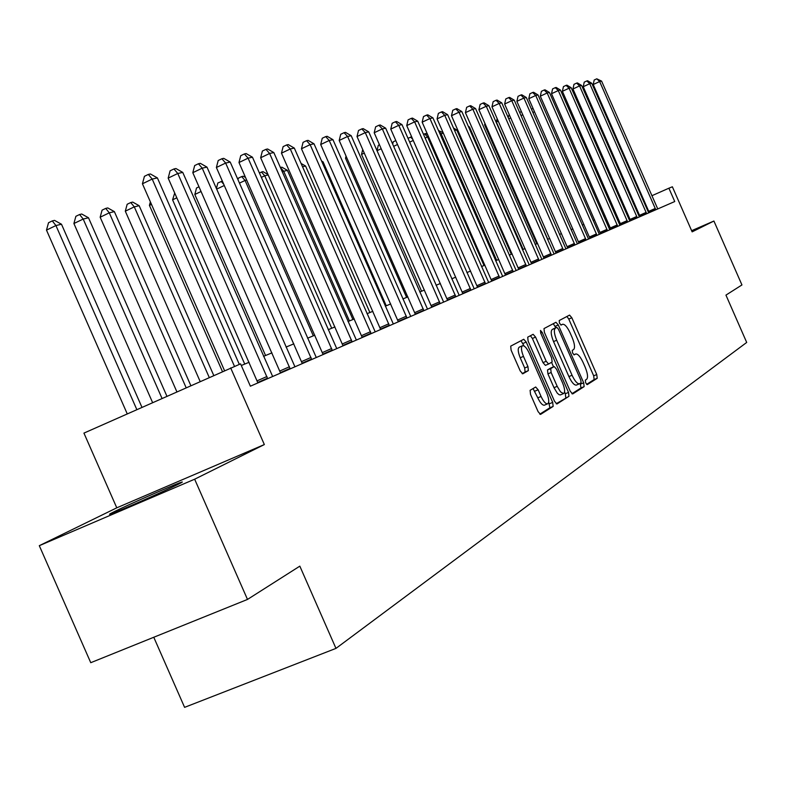 <?xml version="1.0" encoding="UTF-8"?>
<svg xmlns="http://www.w3.org/2000/svg" width="786" height="786" viewBox="0 0 786 786"><rect width="100%" height="100%" fill="white"/><g stroke="black" fill="none" stroke-linecap="round" stroke-linejoin="round"><path stroke-width="1.18" d="M585.649 382.802L587.23 384.649L597.222 378.292L596.761 374.549L571.844 317.77L569.555 315.098L559.19 320.56L559.485 323.164L561.116 325.06L562.697 324.245C564.888 324.166 567.345 327.035 570.096 332.842L572.188 337.616C574.713 343.895 575.185 347.884 573.593 349.583L572.267 350.35L572.572 352.983L574.173 354.859L575.814 353.946C577.975 353.906 580.392 356.746 583.084 362.454L585.187 367.229C587.712 373.507 588.193 377.535 586.641 379.314L585.334 380.139L585.649 382.802M178.255 484.264C183.118 481.847 183.619 481.356 179.768 482.791C169.963 486.377 127.479 505.103 114.088 511.745C108.655 514.427 108.065 514.977 112.329 513.386C122.518 509.623 165.925 490.444 178.255 484.264M530.108 390.318L530.521 394.385L538.096 411.638L540.532 414.419L553.138 406.411L552.705 402.393L526.237 342.077L523.751 339.267L510.713 346.135L511.097 350.143L520.244 370.982L522.749 373.812L528.359 370.619L527.956 366.62L523.466 356.382C521.147 350.507 520.863 346.94 522.611 345.693C524.626 345.604 526.836 348.11 529.253 353.209L546.722 392.99C549.09 399.023 549.365 402.648 547.537 403.876C545.563 403.896 543.411 401.43 541.063 396.468L538.135 389.787L535.679 387.007L530.108 390.318M194.653 479.205L247.492 599.433L299.83 566.146L335.966 648.391L746.7 342.441L725.95 295.114L741.945 284.945L713.914 221.033L692.142 231.86L672.374 186.783L668.896 188.208L674.742 201.54L250.38 386.191L240.575 363.859L83.935 433.106L116.78 507.825L39.3 545.681L194.653 479.205L264.342 444.562L230.671 367.917M570.263 391.3L572.68 393.943L584.136 386.633L583.684 382.811L558.306 324.982L555.957 322.27L544 328.577L544.403 332.39L570.263 391.3M556.203 403.739L568.966 396.311L557.019 403.935M530.403 335.75L532.387 338.461L535.58 337.096L533.144 334.305L527.711 337.165L528.113 341.075L554.523 401.253L556.901 403.984M535.58 337.096L546.191 361.265L548.589 364.016L552.116 361.992L551.693 358.111L540.729 333.136L540.483 330.434L542.173 332.36L568.524 392.401L568.966 396.311M247.492 599.433L90.754 662.696L39.3 545.681M713.914 221.033L691.631 230.691M153.771 637.259L184.592 707.351L335.966 648.391M624.939 207.475L623.907 207.897M615.124 211.513L613.954 211.994M605.024 215.669L603.707 216.219M594.629 219.952L593.155 220.561M583.91 224.374L582.269 225.042M572.866 228.923L571.049 229.669M561.479 233.609L559.475 234.434M549.728 238.453L547.528 239.357M537.604 243.444L535.187 244.436M525.077 248.602L522.444 249.693M512.138 253.937L509.269 255.116M498.756 259.449L495.632 260.736M484.913 265.147L481.523 266.542M470.588 271.052L466.913 272.565M455.742 277.163L451.773 278.794M440.366 283.5L436.083 285.259M424.43 290.063L419.793 291.97M407.875 296.882L402.884 298.935M390.701 303.956L385.307 306.176M372.849 311.315L367.033 313.702M354.28 318.959L348.021 321.533M334.954 326.917L328.214 329.698M314.822 335.209L307.572 338.196M293.846 343.855L286.035 347.068M271.946 352.875L263.546 356.333M249.083 362.287L241.292 365.5M668.896 188.208L651.869 195.734M643.596 199.389L642.84 199.723M634.43 203.436L633.545 203.829M264.342 444.562L116.78 507.825M586.631 384.354L594.137 379.569L593.685 375.836L568.779 319.077L566.912 316.483M555.83 327.791L553.275 323.675M571.894 393.747L581.001 387.94L580.215 383.352M581.109 382.802L580.785 380.119L558.473 329.265L556.832 327.359L555.348 328.155C553.678 329.815 554.13 333.844 556.694 340.24L572.061 375.256C574.763 380.984 577.199 383.833 579.38 383.823L581.109 382.802M553.708 328.695L556.783 327.379M579.351 383.823L576.236 385.13C574.055 385.15 571.609 382.301 568.907 376.573L553.55 341.586C550.986 335.18 550.544 331.152 552.214 329.491L553.658 328.715M532.387 338.461L542.988 362.621L545.386 365.362L548.589 364.016L545.386 365.362M551.546 362.317L553.54 366.846M564.564 391.968L565.331 393.727L568.524 392.401M557.195 386.339L560.497 391.831L563.493 393.619C565.232 392.43 564.938 388.893 562.619 383.008L556.596 369.292L554.228 366.561L550.711 368.605L551.133 372.515L557.195 386.339L553.992 387.685L557.294 393.177L559.16 394.759L560.565 394.837M551.035 367.907L554.14 366.6L551.035 367.907M553.992 387.685L547.921 373.871L547.508 369.951L550.947 367.946M565.773 397.637L565.331 393.727M544.58 405.104L544.266 405.232C542.301 405.262 540.139 402.796 537.791 397.834L533.046 388.559M522.395 345.781L519.369 347.078C517.61 348.336 517.886 351.892 520.204 357.768L523.466 356.382M522.169 373.674L525.097 372.004L524.694 367.995L520.204 357.768M524.124 346.027L520.98 340.721M539.815 414.173L549.886 407.757L548.697 402.01M531.434 109.166L533.046 108.419M534.509 111.759L532.898 112.506M655.799 209.783L599.649 81.538L601.595 81.115L657.754 208.929M649.295 212.613L593.214 84.524L599.649 81.538L596.77 78.816L601.595 81.115M593.214 84.524L594.196 80.015L596.77 78.816M519.703 112.634L521.305 111.406M522.788 114.785L521.01 115.611M508.149 117.448L509.21 114.481M510.713 117.91L508.748 118.824M498.255 121.142L496.339 122.036L547.773 239.258M496.339 122.036L497.125 118.578M646.691 213.743L589.746 83.699L591.75 83.267L648.705 212.868M640.109 216.612L583.232 86.725L589.746 83.699L586.837 80.938L587.643 80.762L591.75 83.267M583.232 86.725L584.234 82.147L586.837 80.938M637.318 217.83L579.557 85.92L581.62 85.468L639.391 216.926M630.647 220.728L572.965 88.985L579.557 85.92L576.629 83.11L577.455 82.933L581.62 85.468M572.965 88.985L573.986 84.338L576.629 83.11M627.67 222.025L569.084 88.199L571.196 87.737L629.812 221.092M620.92 224.963L562.393 91.314L569.084 88.199L566.117 85.35L566.961 85.173L571.196 87.737M562.393 91.314L563.444 86.598L566.117 85.35M485.404 124.483L484.618 124.846L536.809 243.778M484.618 124.846L484.942 123.441M617.747 226.339L558.296 90.557L560.477 90.076L619.948 225.386M610.909 229.316L551.517 93.711L558.296 90.557L555.299 87.659L556.174 87.472L560.477 90.076M551.517 93.711L552.587 88.916L555.299 87.659M607.529 230.789L547.184 92.974L549.434 92.483L609.789 229.807M600.592 233.806L540.316 96.177L547.184 92.974L544.148 90.036L545.052 89.84L549.434 92.483M540.316 96.177L541.407 91.314L544.148 90.036M523.152 249.398L469.429 126.968L468.662 127.145M468.289 126.3L469.429 126.968M596.996 235.368L535.728 95.47L538.046 94.968L599.325 234.356M589.962 238.433L528.782 98.712L535.728 95.47L532.672 92.483L533.606 92.286L538.046 94.968M528.782 98.712L529.892 93.78L532.672 92.483M511.332 254.271L456.784 129.985L454.573 130.505M453.493 128.03L456.784 129.985M586.14 240.094L523.928 98.044L526.325 97.523L588.537 239.052M579.017 243.198L516.893 101.335L523.928 98.044L520.843 95.008L521.796 94.801L526.325 97.523M516.893 101.335L518.023 96.324L520.843 95.008M443.343 133.188L441.103 133.718L496.664 260.304M438.49 130.535L443.127 132.716M438.883 131.419L441.103 133.718L440.101 134.19M574.939 244.967L511.765 100.696L514.231 100.156L577.415 243.886M567.718 248.111L504.622 104.037L511.765 100.696L508.64 97.611L509.633 97.395L514.231 100.156M504.622 104.037L505.791 98.938L508.64 97.611M428.537 136.715L427.594 136.941L484.019 265.511M423.487 134.298L425.658 133.541L427.663 134.72M424.558 133.797L427.594 136.941L425.147 138.09M563.385 249.997L499.208 103.428L501.753 102.878L565.949 248.887M556.066 253.18L491.967 106.817L499.208 103.428L496.054 100.294L497.076 100.077L501.753 102.878M491.967 106.817L493.156 101.649L496.054 100.294M407.983 138.287L411.668 136.813M413.259 140.448L409.663 142.128M412.788 139.368L410.587 137.069M551.467 255.185L486.249 106.257L488.872 105.688L554.101 254.035M544.04 258.417L478.91 109.696L486.249 106.257L483.056 103.064L484.107 102.838L488.872 105.688M478.91 109.696L480.128 104.44L483.056 103.064M392.686 144.172L393.246 141.804L395.8 140.606M397.52 144.506L393.629 146.334M539.147 260.539L472.858 109.175L475.579 108.586L541.878 259.36M531.621 263.821L465.42 112.663L472.858 109.175L469.635 105.923L470.726 105.688L475.579 108.586M465.42 112.663L466.658 107.318L469.635 105.923M381.21 148.731L377.005 150.706L378.302 145.312L379.471 144.762M526.423 266.081L459.034 112.192L461.834 111.573L529.243 264.853M518.78 269.401L451.478 115.729L459.034 112.192L455.772 108.881L456.892 108.635L461.834 111.573M451.478 115.729L452.756 110.295L455.772 108.881M364.301 153.113L361.521 154.42L421.591 291.233M361.521 154.42L362.719 149.507M513.268 271.809L444.729 115.306L447.627 114.677L516.176 270.541M505.516 275.179L437.075 118.902L444.729 115.306L441.437 111.936L442.597 111.691L447.627 114.677M437.075 118.902L438.372 113.381L441.437 111.936M346.764 157.681L345.526 158.271L406.608 297.403M345.526 158.271L346.056 156.07M499.65 277.723L429.932 118.529L432.939 117.88L502.667 276.417M491.781 281.152L422.161 122.184L429.932 118.529L426.601 115.1L427.81 114.844L432.939 117.88M422.161 122.184L423.497 116.564L426.601 115.1M485.561 283.854L414.625 121.869L417.73 121.191L488.686 282.498M477.574 287.332L406.735 125.583L414.625 121.869L411.255 118.372L412.503 118.106L417.73 121.191M406.735 125.583L408.101 119.855L411.255 118.372M386.27 305.783L323.075 161.857L322.054 162.103M321.553 160.973L323.075 161.857M470.971 290.211L398.767 125.328L401.98 124.62L474.213 288.796M462.866 293.738L390.76 129.101L398.767 125.328L395.358 121.761L396.655 121.486L401.98 124.62M390.76 129.101L392.155 123.274L395.358 121.761M369.892 312.523L305.567 166.033L302.512 166.76M301.048 163.429L305.567 166.033M455.851 296.784L382.33 128.904L385.661 128.177L459.201 295.33M447.607 300.37L374.195 132.755L382.33 128.904L378.881 125.269L380.228 124.984L385.661 128.177M374.195 132.755L375.639 126.811L378.881 125.269M352.914 319.519L287.421 170.366L283.707 171.25L349.446 320.943M282.312 171.908L283.707 171.25L280.396 167.526L281.889 167.182L287.421 170.366M440.17 303.612L365.284 132.618L368.742 131.871L443.648 302.099M431.799 307.257L357.021 136.528L365.284 132.618L361.806 128.914L363.191 128.619L368.742 131.871M357.021 136.528L358.504 130.476L361.806 128.914M268.213 174.944L264.744 175.769L331.712 328.253M259.37 172.94L262.946 171.613L268.026 174.521M261.404 171.977L264.744 175.769L261.325 177.39M423.89 310.696L347.589 136.479L351.185 135.693L427.505 309.124M415.391 314.39L339.198 140.458L347.589 136.479L344.072 132.696L345.516 132.382L351.185 135.693M339.198 140.458L340.721 134.288L344.072 132.696M246.686 180.073L245.065 180.456L313.309 335.838M237.971 179.729L238.374 178.167L241.685 176.585L243.287 176.211L245.566 177.508M241.685 176.585L245.065 180.456L239.465 183.118M406.991 318.045L329.226 140.478L332.95 139.672L410.744 316.414M398.345 321.808L320.698 144.526L329.226 140.478L325.669 136.617L327.163 136.302L332.95 139.672M320.698 144.526L322.26 138.238L325.669 136.617M216.405 188.552L217.85 182.981L222.359 181.114M224.285 185.496L216.661 189.121M223.794 184.376L221.21 181.379M389.434 325.689L310.136 144.644L314.007 143.799L393.324 323.989M380.64 329.511L301.47 148.76L310.136 144.644L306.54 140.694L308.092 140.36L314.007 143.799M301.47 148.76L303.072 142.345L306.54 140.694M201.059 191.499L194.82 194.476L265.56 355.498M194.82 194.476L196.52 187.992L198.996 186.803M371.159 333.637L290.28 148.967L294.318 148.092L375.217 331.869M362.228 337.528L281.476 153.162L290.28 148.967L286.644 144.938L288.265 144.595L294.318 148.092M281.476 153.162L283.127 146.618L286.644 144.938M176.821 197.797L172.576 199.821L244.741 364.075M172.576 199.821L174.718 193.012M352.148 341.91L269.618 153.476L273.813 152.553L356.372 340.073M343.06 345.869L260.657 157.75L269.618 153.476L265.943 149.35L267.623 148.996L273.813 152.553M260.657 157.75L262.367 151.059L265.943 149.35M151.482 204.399L149.428 205.382L222.448 371.572M149.428 205.382L150.372 201.855M332.35 350.527L248.091 158.163L252.463 157.21L336.752 348.611M323.105 354.555L238.983 162.525L248.091 158.163L244.377 153.948L246.136 153.575L252.463 157.21M238.983 162.525L240.732 155.697L244.377 153.948M213.743 375.443L139.161 205.706L134.288 206.865L125.308 211.179L200.145 381.485M125.308 211.179L127.165 204.272L130.751 202.552L134.288 206.865L209.233 377.447M130.751 202.552L132.706 202.09L139.161 205.706M311.698 359.516L225.651 163.056L230.21 162.063L316.286 357.512M302.296 363.604L216.386 167.497L225.651 163.056L221.898 158.743L223.725 158.35L230.21 162.063M216.386 167.497L218.194 160.521L221.898 158.743M190.831 385.621L114.373 211.621L109.283 212.829L100.156 217.221L176.879 391.821M100.156 217.221L102.072 210.167L105.717 208.408L109.283 212.829L186.135 387.704M105.717 208.408L107.761 207.926L114.373 211.621M290.162 368.889L202.228 168.155L206.993 167.123L294.947 366.807M280.573 373.055L192.806 172.694L202.228 168.155L198.436 163.743L200.351 163.341L206.993 167.123M192.806 172.694L194.673 165.561L198.436 163.743M166.927 396.242L88.504 217.781L83.198 219.048L73.904 223.529L152.602 402.599M73.904 223.529L75.878 216.307L79.592 214.519L83.198 219.048L162.024 398.414M79.592 214.519L81.724 214.018L88.504 217.781M267.653 378.675L177.774 173.49L182.755 172.409L272.663 376.504M257.896 382.92L168.175 178.117L177.774 173.49L173.942 168.97L175.936 168.538L182.755 172.409M168.175 178.117L170.1 170.817L173.942 168.97M141.961 407.335L61.485 224.226L55.934 225.553L46.482 230.111L127.244 413.868M46.482 230.111L48.526 222.733L52.298 220.905L55.934 225.553L136.833 409.604M52.298 220.905L54.529 220.385L61.485 224.226M234.483 366.355L152.199 179.061L157.406 177.931L239.317 364.37M224.531 370.648L142.433 183.786L152.199 179.061L148.328 174.423L150.421 173.981L157.406 177.931M142.433 183.786L144.428 176.319L148.328 174.423M573.839 354.781L575.558 354.054L573.839 354.781M560.85 325.031L562.501 324.323M568.779 319.077L571.844 317.77M593.685 375.836L596.761 374.549M594.137 379.569L597.222 378.292M555.191 326.318L558.306 324.982M580.549 384.118L583.684 382.811M581.001 387.94L584.136 386.633M552.214 329.491L555.348 328.155M553.55 341.586L556.694 340.24M568.907 376.573L572.061 375.256M542.988 362.621L546.191 361.265M540.67 333.009L542.173 332.36M547.508 369.951L550.711 368.605M547.921 373.871L551.133 372.515M534.863 391.163L538.135 389.787M537.791 397.834L541.063 396.468M524.694 367.995L527.956 366.62M525.097 372.004L528.359 370.619M522.995 343.453L526.237 342.077M549.463 403.749L552.705 402.393M549.886 407.757L553.138 406.411M655.701 209.469L649.207 212.328M655.318 208.447L648.823 211.296M646.593 213.428L640.01 216.327M646.2 212.387L639.617 215.285M637.22 217.506L630.559 220.434M636.817 216.445L630.156 219.373M627.572 221.701L620.832 224.658M627.169 220.62L620.429 223.588M617.649 226.014L610.81 229.011M617.236 224.924L610.408 227.93M607.421 230.455L600.494 233.501M607.008 229.355L600.082 232.391M596.888 235.034L589.873 238.119M596.466 233.914L589.451 236.999M586.032 239.75L578.918 242.874M585.609 238.61L578.496 241.734M574.831 244.613L567.62 247.786M574.399 243.464L567.197 246.627M563.277 249.634L555.967 252.856M562.845 248.464L555.535 251.677M551.359 254.821L543.941 258.083M550.917 253.623L543.499 256.884M539.039 260.176L531.513 263.477M538.587 258.958L531.071 262.269M526.315 265.707L518.681 269.058M525.854 264.469L518.229 267.82M513.15 271.425L505.408 274.825M512.698 270.168L504.946 273.567M499.542 277.34L491.682 280.789M499.071 276.053L491.221 279.511M485.453 283.461L477.475 286.969M484.982 282.154L477.004 285.672M470.863 289.808L462.757 293.365M470.382 288.472L462.276 292.038M455.733 296.371L447.509 299.997M455.251 295.025L447.018 298.641M440.052 303.19L431.691 306.864M439.561 301.814L431.2 305.489M423.772 310.264L415.283 313.997M423.271 308.859L414.782 312.592M406.873 317.613L398.237 321.405M406.362 316.178L397.736 319.971M389.306 325.247L380.532 329.098M388.795 323.783L380.011 327.644M371.041 333.185L362.12 337.106M370.52 331.692L361.589 335.612M352.03 341.448L342.951 345.437M351.499 339.925L342.421 343.914M332.223 350.055L322.987 354.113M331.682 348.493L322.447 352.56M311.58 359.025L302.178 363.161M311.02 357.434L301.627 361.57M290.034 368.388L280.464 372.593M289.464 366.767L279.904 370.972M267.525 378.164L257.788 382.458M266.955 376.504L257.219 380.797M576.236 385.13L579.38 383.823M560.29 394.955L563.493 393.619M544.266 405.232L547.537 403.876"/></g></svg>

